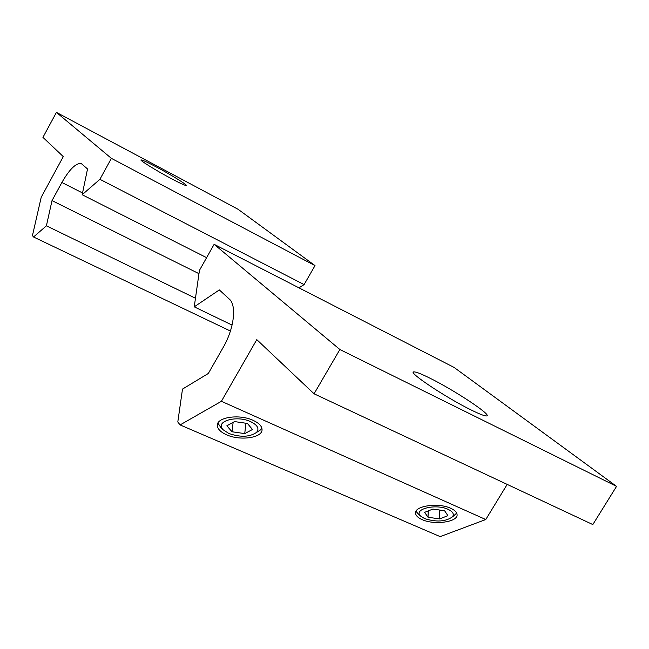 <?xml version="1.0" encoding="UTF-8"?>
<svg xmlns="http://www.w3.org/2000/svg" width="649" height="649" viewBox="0 0 649 649"><rect width="100%" height="100%" fill="white"/><g stroke="black" fill="none" stroke-linecap="round" stroke-linejoin="round"><path stroke-width="0.97" d="M471.279 410.03C445.92 397.642 407.239 371.804 413.811 371.901C415.774 371.699 421.193 373.808 430.092 378.253C454.47 390.284 492.469 415.401 486.677 415.928C484.941 416.204 479.806 414.232 471.279 410.03M228.846 433.475C240.536 437.491 249.792 437.11 256.598 432.348C259.527 428.64 257.564 425.087 250.717 421.688C236.268 414.768 214.194 421.566 223.297 429.881L228.846 433.475M256.396 432.55L260.679 429.808L261.855 428.186M217.95 423.14L220.692 427.342M226.485 434.749C220.822 432.202 217.788 429.224 217.366 425.817C215.922 417.339 239.181 413.673 253.175 420.365C258.667 422.905 261.612 425.825 262.009 429.111C263.364 437.718 240.39 441.223 226.485 434.749M424.616 518.6C436.331 522.283 445.603 521.699 452.426 516.864C454.373 514.178 452.945 511.672 448.135 509.36C435.641 503.332 412.569 509.27 420.787 516.206L424.616 518.6M453.213 516.263L456.685 513.099M416.025 511.258L418.151 513.862M422.077 519.598C418.11 517.829 415.952 515.793 415.587 513.464C413.794 505.985 438.294 502.277 450.779 508.321C454.608 510.073 456.693 512.069 457.042 514.316C458.713 521.918 434.473 525.455 422.077 519.598M428.04 517.253L424.624 512.353L432.891 509.067L444.606 510.747L447.899 515.687L439.6 518.908L428.04 517.253L428.21 510.925M439.6 518.908L439.795 510.057M232.018 431.763L226.858 425.785L234.532 421.582L247.431 423.456L252.469 429.5L244.738 433.605L232.018 431.763L233.129 422.353M244.738 433.605L245.89 423.237M180.089 424.925L221.406 401.301L485.768 519.533L440.168 536.618L180.089 424.925L177.802 421.98L182.499 389.084L208.321 373.475L223.134 347.523C234.143 328.678 236.885 305.298 229.259 299.043L219.33 289.925L194.238 306.839L232.082 325.092M485.768 519.533L507.177 484.397M221.406 401.301L256.785 339.63L314.059 393.797L592.821 524.57L616.55 486.369L454.081 367.423L214.129 244.316L339.873 349.511L616.55 486.369M339.873 349.511L314.059 393.797M194.238 306.839L199.438 270.39L214.129 244.316M156.085 166.825C170.874 174.662 188.364 185.5 186.133 185.484C184.835 185.444 179.968 183.196 171.523 178.743C156.441 170.776 138.675 159.743 141.101 159.889C142.537 159.987 147.526 162.299 156.085 166.825M46.404 225.811L33.537 236.99L32.45 235.603L41.212 197.28L63.286 156.612L42.939 137.369L56.422 112.382L111.393 158.364L99.914 179.311L82.172 194.732L87.526 168.967L81.214 163.499C75.909 162.972 69.459 169.308 61.874 182.491L52.017 200.598L46.404 225.811L195.463 298.256M230.427 331.039L33.537 236.99M99.914 179.311L304.089 284.603L315.016 265.611L238.142 209.327L56.422 112.382M315.016 265.611L111.393 158.364M206.609 257.661L82.172 194.732M304.089 284.603L298.962 287.84M198.967 273.667L52.017 200.598M82.537 192.956L61.874 182.491M413.811 371.901L413.397 372.607M256.598 432.348L260.679 429.808M217.602 423.967L217.366 425.817M452.426 516.864L456.028 514.089M415.628 512.41L415.587 513.464M420.787 516.206L417.518 513.302M223.297 429.881L220.149 426.815M81.944 163.881L81.214 163.499"/></g></svg>
